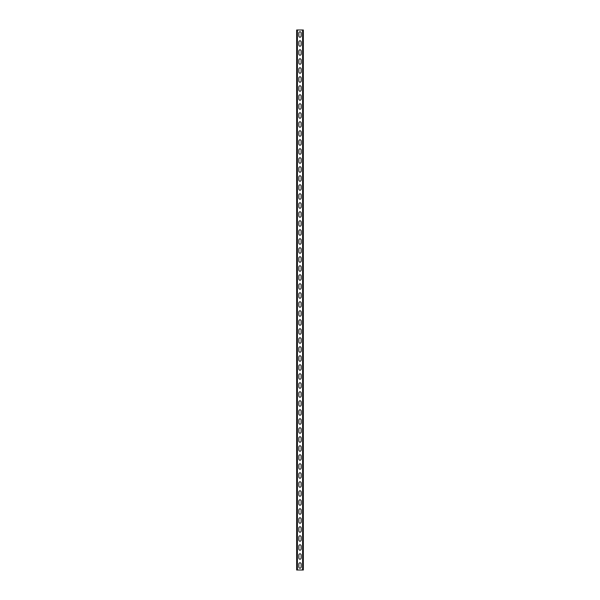 <?xml version="1.0" encoding="UTF-8"?>
<svg xmlns="http://www.w3.org/2000/svg" width="600" height="600" viewBox="0 0 600 600"><rect width="100%" height="100%" fill="white"/><g stroke="black" fill="none" stroke-linecap="round" stroke-linejoin="round"><path stroke-width="0.9" d="M296.76 30L303.337 30L303.337 570L296.76 570M301.17 563.97L301.17 567.03A1.17 1.17 0 0 1 300 568.2A1.17 1.17 0 0 1 298.83 567.03L298.83 563.97A1.17 1.17 0 0 1 300 562.8A1.17 1.17 0 0 1 301.17 563.97A1.17 1.17 0 0 0 300 562.8A1.17 1.17 0 0 0 298.83 563.97M301.17 554.97L301.17 558.03A1.17 1.17 0 0 1 300 559.2A1.17 1.17 0 0 1 298.83 558.03L298.83 554.97A1.17 1.17 0 0 1 300 553.8A1.17 1.17 0 0 1 301.17 554.97A1.17 1.17 0 0 0 300 553.8A1.17 1.17 0 0 0 298.83 554.97M301.17 545.97L301.17 549.03A1.17 1.17 0 0 1 300 550.2A1.17 1.17 0 0 1 298.83 549.03L298.83 545.97A1.17 1.17 0 0 1 300 544.8A1.17 1.17 0 0 1 301.17 545.97A1.17 1.17 0 0 0 300 544.8A1.17 1.17 0 0 0 298.83 545.97M301.17 536.97L301.17 540.03A1.17 1.17 0 0 1 300 541.2A1.17 1.17 0 0 1 298.83 540.03L298.83 536.97A1.17 1.17 0 0 1 300 535.8A1.17 1.17 0 0 1 301.17 536.97A1.17 1.17 0 0 0 300 535.8A1.17 1.17 0 0 0 298.83 536.97M301.17 527.97L301.17 531.03A1.17 1.17 0 0 1 300 532.2A1.17 1.17 0 0 1 298.83 531.03L298.83 527.97A1.17 1.17 0 0 1 300 526.8A1.17 1.17 0 0 1 301.17 527.97A1.17 1.17 0 0 0 300 526.8A1.17 1.17 0 0 0 298.83 527.97M301.17 518.97L301.17 522.03A1.17 1.17 0 0 1 300 523.2A1.17 1.17 0 0 1 298.83 522.03L298.83 518.97A1.17 1.17 0 0 1 300 517.8A1.17 1.17 0 0 1 301.17 518.97A1.17 1.17 0 0 0 300 517.8A1.17 1.17 0 0 0 298.83 518.97M301.17 509.97L301.17 513.03A1.17 1.17 0 0 1 300 514.2A1.17 1.17 0 0 1 298.83 513.03L298.83 509.97A1.17 1.17 0 0 1 300 508.8A1.17 1.17 0 0 1 301.17 509.97A1.17 1.17 0 0 0 300 508.8A1.17 1.17 0 0 0 298.83 509.97M301.17 500.97L301.17 504.03A1.17 1.17 0 0 1 300 505.2A1.17 1.17 0 0 1 298.83 504.03L298.83 500.97A1.17 1.17 0 0 1 300 499.8A1.17 1.17 0 0 1 301.17 500.97A1.17 1.17 0 0 0 300 499.8A1.17 1.17 0 0 0 298.83 500.97M301.17 491.97L301.17 495.03A1.17 1.17 0 0 1 300 496.2A1.17 1.17 0 0 1 298.83 495.03L298.83 491.97A1.17 1.17 0 0 1 300 490.8A1.17 1.17 0 0 1 301.17 491.97A1.17 1.17 0 0 0 300 490.8A1.17 1.17 0 0 0 298.83 491.97M301.17 482.97L301.17 486.03A1.17 1.17 0 0 1 300 487.2A1.17 1.17 0 0 1 298.83 486.03L298.83 482.97A1.17 1.17 0 0 1 300 481.8A1.17 1.17 0 0 1 301.17 482.97A1.17 1.17 0 0 0 300 481.8A1.17 1.17 0 0 0 298.83 482.97M301.17 473.97L301.17 477.03A1.17 1.17 0 0 1 300 478.2A1.17 1.17 0 0 1 298.83 477.03L298.83 473.97A1.17 1.17 0 0 1 300 472.8A1.17 1.17 0 0 1 301.17 473.97A1.17 1.17 0 0 0 300 472.8A1.17 1.17 0 0 0 298.83 473.97M301.17 464.97L301.17 468.03A1.17 1.17 0 0 1 300 469.2A1.17 1.17 0 0 1 298.83 468.03L298.83 464.97A1.17 1.17 0 0 1 300 463.8A1.17 1.17 0 0 1 301.17 464.97A1.17 1.17 0 0 0 300 463.8A1.17 1.17 0 0 0 298.83 464.97M301.17 455.97L301.17 459.03A1.17 1.17 0 0 1 300 460.2A1.17 1.17 0 0 1 298.83 459.03L298.83 455.97A1.17 1.17 0 0 1 300 454.8A1.17 1.17 0 0 1 301.17 455.97A1.17 1.17 0 0 0 300 454.8A1.17 1.17 0 0 0 298.83 455.97M301.17 446.97L301.17 450.03A1.17 1.17 0 0 1 300 451.2A1.17 1.17 0 0 1 298.83 450.03L298.83 446.97A1.17 1.17 0 0 1 300 445.8A1.17 1.17 0 0 1 301.17 446.97A1.17 1.17 0 0 0 300 445.8A1.17 1.17 0 0 0 298.83 446.97M301.17 437.97L301.17 441.03A1.17 1.17 0 0 1 300 442.2A1.17 1.17 0 0 1 298.83 441.03L298.83 437.97A1.17 1.17 0 0 1 300 436.8A1.17 1.17 0 0 1 301.17 437.97A1.17 1.17 0 0 0 300 436.8A1.17 1.17 0 0 0 298.83 437.97M301.17 428.97L301.17 432.03A1.17 1.17 0 0 1 300 433.2A1.17 1.17 0 0 1 298.83 432.03L298.83 428.97A1.17 1.17 0 0 1 300 427.8A1.17 1.17 0 0 1 301.17 428.97A1.17 1.17 0 0 0 300 427.8A1.17 1.17 0 0 0 298.83 428.97M301.17 419.97L301.17 423.03A1.17 1.17 0 0 1 300 424.2A1.17 1.17 0 0 1 298.83 423.03L298.83 419.97A1.17 1.17 0 0 1 300 418.8A1.17 1.17 0 0 1 301.17 419.97A1.17 1.17 0 0 0 300 418.8A1.17 1.17 0 0 0 298.83 419.97M301.17 410.97L301.17 414.03A1.17 1.17 0 0 1 300 415.2A1.17 1.17 0 0 1 298.83 414.03L298.83 410.97A1.17 1.17 0 0 1 300 409.8A1.17 1.17 0 0 1 301.17 410.97A1.17 1.17 0 0 0 300 409.8A1.17 1.17 0 0 0 298.83 410.97M301.17 401.97L301.17 405.03A1.17 1.17 0 0 1 300 406.2A1.17 1.17 0 0 1 298.83 405.03L298.83 401.97A1.17 1.17 0 0 1 300 400.8A1.17 1.17 0 0 1 301.17 401.97A1.17 1.17 0 0 0 300 400.8A1.17 1.17 0 0 0 298.83 401.97M301.17 392.97L301.17 396.03A1.17 1.17 0 0 1 300 397.2A1.17 1.17 0 0 1 298.83 396.03L298.83 392.97A1.17 1.17 0 0 1 300 391.8A1.17 1.17 0 0 1 301.17 392.97A1.17 1.17 0 0 0 300 391.8A1.17 1.17 0 0 0 298.83 392.97M301.17 383.97L301.17 387.03A1.17 1.17 0 0 1 300 388.2A1.17 1.17 0 0 1 298.83 387.03L298.83 383.97A1.17 1.17 0 0 1 300 382.8A1.17 1.17 0 0 1 301.17 383.97A1.17 1.17 0 0 0 300 382.8A1.17 1.17 0 0 0 298.83 383.97M301.17 374.97L301.17 378.03A1.17 1.17 0 0 1 300 379.2A1.17 1.17 0 0 1 298.83 378.03L298.83 374.97A1.17 1.17 0 0 1 300 373.8A1.17 1.17 0 0 1 301.17 374.97A1.17 1.17 0 0 0 300 373.8A1.17 1.17 0 0 0 298.83 374.97M301.17 365.97L301.17 369.03A1.17 1.17 0 0 1 300 370.2A1.17 1.17 0 0 1 298.83 369.03L298.83 365.97A1.17 1.17 0 0 1 300 364.8A1.17 1.17 0 0 1 301.17 365.97A1.17 1.17 0 0 0 300 364.8A1.17 1.17 0 0 0 298.83 365.97M301.17 356.97L301.17 360.03A1.17 1.17 0 0 1 300 361.2A1.17 1.17 0 0 1 298.83 360.03L298.83 356.97A1.17 1.17 0 0 1 300 355.8A1.17 1.17 0 0 1 301.17 356.97A1.17 1.17 0 0 0 300 355.8A1.17 1.17 0 0 0 298.83 356.97M301.17 347.97L301.17 351.03A1.17 1.17 0 0 1 300 352.2A1.17 1.17 0 0 1 298.83 351.03L298.83 347.97A1.17 1.17 0 0 1 300 346.8A1.17 1.17 0 0 1 301.17 347.97A1.17 1.17 0 0 0 300 346.8A1.17 1.17 0 0 0 298.83 347.97M301.17 338.97L301.17 342.03A1.17 1.17 0 0 1 300 343.2A1.17 1.17 0 0 1 298.83 342.03L298.83 338.97A1.17 1.17 0 0 1 300 337.8A1.17 1.17 0 0 1 301.17 338.97A1.17 1.17 0 0 0 300 337.8A1.17 1.17 0 0 0 298.83 338.97M301.17 329.97L301.17 333.03A1.17 1.17 0 0 1 300 334.2A1.17 1.17 0 0 1 298.83 333.03L298.83 329.97A1.17 1.17 0 0 1 300 328.8A1.17 1.17 0 0 1 301.17 329.97A1.17 1.17 0 0 0 300 328.8A1.17 1.17 0 0 0 298.83 329.97M301.17 320.97L301.17 324.03A1.17 1.17 0 0 1 300 325.2A1.17 1.17 0 0 1 298.83 324.03L298.83 320.97A1.17 1.17 0 0 1 300 319.8A1.17 1.17 0 0 1 301.17 320.97A1.17 1.17 0 0 0 300 319.8A1.17 1.17 0 0 0 298.83 320.97M301.17 311.97L301.17 315.03A1.17 1.17 0 0 1 300 316.2A1.17 1.17 0 0 1 298.83 315.03L298.83 311.97A1.17 1.17 0 0 1 300 310.8A1.17 1.17 0 0 1 301.17 311.97A1.17 1.17 0 0 0 300 310.8A1.17 1.17 0 0 0 298.83 311.97M301.17 302.97L301.17 306.03A1.17 1.17 0 0 1 300 307.2A1.17 1.17 0 0 1 298.83 306.03L298.83 302.97A1.17 1.17 0 0 1 300 301.8A1.17 1.17 0 0 1 301.17 302.97A1.17 1.17 0 0 0 300 301.8A1.17 1.17 0 0 0 298.83 302.97M301.17 293.97L301.17 297.03A1.17 1.17 0 0 1 300 298.2A1.17 1.17 0 0 1 298.83 297.03L298.83 293.97A1.17 1.17 0 0 1 300 292.8A1.17 1.17 0 0 1 301.17 293.97A1.17 1.17 0 0 0 300 292.8A1.17 1.17 0 0 0 298.83 293.97M301.17 284.97L301.17 288.03A1.17 1.17 0 0 1 300 289.2A1.17 1.17 0 0 1 298.83 288.03L298.83 284.97A1.17 1.17 0 0 1 300 283.8A1.17 1.17 0 0 1 301.17 284.97A1.17 1.17 0 0 0 300 283.8A1.17 1.17 0 0 0 298.83 284.97M301.17 275.97L301.17 279.03A1.17 1.17 0 0 1 300 280.2A1.17 1.17 0 0 1 298.83 279.03L298.83 275.97A1.17 1.17 0 0 1 300 274.8A1.17 1.17 0 0 1 301.17 275.97A1.17 1.17 0 0 0 300 274.8A1.17 1.17 0 0 0 298.83 275.97M301.17 266.97L301.17 270.03A1.17 1.17 0 0 1 300 271.2A1.17 1.17 0 0 1 298.83 270.03L298.83 266.97A1.17 1.17 0 0 1 300 265.8A1.17 1.17 0 0 1 301.17 266.97A1.17 1.17 0 0 0 300 265.8A1.17 1.17 0 0 0 298.83 266.97M301.17 257.97L301.17 261.03A1.17 1.17 0 0 1 300 262.2A1.17 1.17 0 0 1 298.83 261.03L298.83 257.97A1.17 1.17 0 0 1 300 256.8A1.17 1.17 0 0 1 301.17 257.97A1.17 1.17 0 0 0 300 256.8A1.17 1.17 0 0 0 298.83 257.97M301.17 248.97L301.17 252.03A1.17 1.17 0 0 1 300 253.2A1.17 1.17 0 0 1 298.83 252.03L298.83 248.97A1.17 1.17 0 0 1 300 247.8A1.17 1.17 0 0 1 301.17 248.97A1.17 1.17 0 0 0 300 247.8A1.17 1.17 0 0 0 298.83 248.97M301.17 239.97L301.17 243.03A1.17 1.17 0 0 1 300 244.2A1.17 1.17 0 0 1 298.83 243.03L298.83 239.97A1.17 1.17 0 0 1 300 238.8A1.17 1.17 0 0 1 301.17 239.97A1.17 1.17 0 0 0 300 238.8A1.17 1.17 0 0 0 298.83 239.97M301.17 230.97L301.17 234.03A1.17 1.17 0 0 1 300 235.2A1.17 1.17 0 0 1 298.83 234.03L298.83 230.97A1.17 1.17 0 0 1 300 229.8A1.17 1.17 0 0 1 301.17 230.97A1.17 1.17 0 0 0 300 229.8A1.17 1.17 0 0 0 298.83 230.97M301.17 221.97L301.17 225.03A1.17 1.17 0 0 1 300 226.2A1.17 1.17 0 0 1 298.83 225.03L298.83 221.97A1.17 1.17 0 0 1 300 220.8A1.17 1.17 0 0 1 301.17 221.97A1.17 1.17 0 0 0 300 220.8A1.17 1.17 0 0 0 298.83 221.97M301.17 212.97L301.17 216.03A1.17 1.17 0 0 1 300 217.2A1.17 1.17 0 0 1 298.83 216.03L298.83 212.97A1.17 1.17 0 0 1 300 211.8A1.17 1.17 0 0 1 301.17 212.97A1.17 1.17 0 0 0 300 211.8A1.17 1.17 0 0 0 298.83 212.97M301.17 203.97L301.17 207.03A1.17 1.17 0 0 1 300 208.2A1.17 1.17 0 0 1 298.83 207.03L298.83 203.97A1.17 1.17 0 0 1 300 202.8A1.17 1.17 0 0 1 301.17 203.97A1.17 1.17 0 0 0 300 202.8A1.17 1.17 0 0 0 298.83 203.97M301.17 194.97L301.17 198.03A1.17 1.17 0 0 1 300 199.2A1.17 1.17 0 0 1 298.83 198.03L298.83 194.97A1.17 1.17 0 0 1 300 193.8A1.17 1.17 0 0 1 301.17 194.97A1.17 1.17 0 0 0 300 193.8A1.17 1.17 0 0 0 298.83 194.97M301.17 185.97L301.17 189.03A1.17 1.17 0 0 1 300 190.2A1.17 1.17 0 0 1 298.83 189.03L298.83 185.97A1.17 1.17 0 0 1 300 184.8A1.17 1.17 0 0 1 301.17 185.97A1.17 1.17 0 0 0 300 184.8A1.17 1.17 0 0 0 298.83 185.97M301.17 176.97L301.17 180.03A1.17 1.17 0 0 1 300 181.2A1.17 1.17 0 0 1 298.83 180.03L298.83 176.97A1.17 1.17 0 0 1 300 175.8A1.17 1.17 0 0 1 301.17 176.97A1.17 1.17 0 0 0 300 175.8A1.17 1.17 0 0 0 298.83 176.97M301.17 167.97L301.17 171.03A1.17 1.17 0 0 1 300 172.2A1.17 1.17 0 0 1 298.83 171.03L298.83 167.97A1.17 1.17 0 0 1 300 166.8A1.17 1.17 0 0 1 301.17 167.97A1.17 1.17 0 0 0 300 166.8A1.17 1.17 0 0 0 298.83 167.97M301.17 158.97L301.17 162.03A1.17 1.17 0 0 1 300 163.2A1.17 1.17 0 0 1 298.83 162.03L298.83 158.97A1.17 1.17 0 0 1 300 157.8A1.17 1.17 0 0 1 301.17 158.97A1.17 1.17 0 0 0 300 157.8A1.17 1.17 0 0 0 298.83 158.97M301.17 149.97L301.17 153.03A1.17 1.17 0 0 1 300 154.2A1.17 1.17 0 0 1 298.83 153.03L298.83 149.97A1.17 1.17 0 0 1 300 148.8A1.17 1.17 0 0 1 301.17 149.97A1.17 1.17 0 0 0 300 148.8A1.17 1.17 0 0 0 298.83 149.97M301.17 140.97L301.17 144.03A1.17 1.17 0 0 1 300 145.2A1.17 1.17 0 0 1 298.83 144.03L298.83 140.97A1.17 1.17 0 0 1 300 139.8A1.17 1.17 0 0 1 301.17 140.97A1.17 1.17 0 0 0 300 139.8A1.17 1.17 0 0 0 298.83 140.97M301.17 131.97L301.17 135.03A1.17 1.17 0 0 1 300 136.2A1.17 1.17 0 0 1 298.83 135.03L298.83 131.97A1.17 1.17 0 0 1 300 130.8A1.17 1.17 0 0 1 301.17 131.97A1.17 1.17 0 0 0 300 130.8A1.17 1.17 0 0 0 298.83 131.97M301.17 122.97L301.17 126.03A1.17 1.17 0 0 1 300 127.2A1.17 1.17 0 0 1 298.83 126.03L298.83 122.97A1.17 1.17 0 0 1 300 121.8A1.17 1.17 0 0 1 301.17 122.97A1.17 1.17 0 0 0 300 121.8A1.17 1.17 0 0 0 298.83 122.97M301.17 113.97L301.17 117.03A1.17 1.17 0 0 1 300 118.2A1.17 1.17 0 0 1 298.83 117.03L298.83 113.97A1.17 1.17 0 0 1 300 112.8A1.17 1.17 0 0 1 301.17 113.97A1.17 1.17 0 0 0 300 112.8A1.17 1.17 0 0 0 298.83 113.97M301.17 104.97L301.17 108.03A1.17 1.17 0 0 1 300 109.2A1.17 1.17 0 0 1 298.83 108.03L298.83 104.97A1.17 1.17 0 0 1 300 103.8A1.17 1.17 0 0 1 301.17 104.97A1.17 1.17 0 0 0 300 103.8A1.17 1.17 0 0 0 298.83 104.97M301.17 95.97L301.17 99.03A1.17 1.17 0 0 1 300 100.2A1.17 1.17 0 0 1 298.83 99.03L298.83 95.97A1.17 1.17 0 0 1 300 94.8A1.17 1.17 0 0 1 301.17 95.97A1.17 1.17 0 0 0 300 94.8A1.17 1.17 0 0 0 298.83 95.97M301.17 86.97L301.17 90.03A1.17 1.17 0 0 1 300 91.2A1.17 1.17 0 0 1 298.83 90.03L298.83 86.97A1.17 1.17 0 0 1 300 85.8A1.17 1.17 0 0 1 301.17 86.97A1.17 1.17 0 0 0 300 85.8A1.17 1.17 0 0 0 298.83 86.97M301.17 77.97L301.17 81.03A1.17 1.17 0 0 1 300 82.2A1.17 1.17 0 0 1 298.83 81.03L298.83 77.97A1.17 1.17 0 0 1 300 76.8A1.17 1.17 0 0 1 301.17 77.97A1.17 1.17 0 0 0 300 76.8A1.17 1.17 0 0 0 298.83 77.97M301.17 68.97L301.17 72.03A1.17 1.17 0 0 1 300 73.2A1.17 1.17 0 0 1 298.83 72.03L298.83 68.97A1.17 1.17 0 0 1 300 67.8A1.17 1.17 0 0 1 301.17 68.97A1.17 1.17 0 0 0 300 67.8A1.17 1.17 0 0 0 298.83 68.97M301.17 59.97L301.17 63.03A1.17 1.17 0 0 1 300 64.2A1.17 1.17 0 0 1 298.83 63.03L298.83 59.97A1.17 1.17 0 0 1 300 58.8A1.17 1.17 0 0 1 301.17 59.97A1.17 1.17 0 0 0 300 58.8A1.17 1.17 0 0 0 298.83 59.97M301.17 50.97L301.17 54.03A1.17 1.17 0 0 1 300 55.2A1.17 1.17 0 0 1 298.83 54.03L298.83 50.97A1.17 1.17 0 0 1 300 49.8A1.17 1.17 0 0 1 301.17 50.97A1.17 1.17 0 0 0 300 49.8A1.17 1.17 0 0 0 298.83 50.97M301.17 41.97L301.17 45.03A1.17 1.17 0 0 1 300 46.2A1.17 1.17 0 0 1 298.83 45.03L298.83 41.97A1.17 1.17 0 0 1 300 40.8A1.17 1.17 0 0 1 301.17 41.97A1.17 1.17 0 0 0 300 40.8A1.17 1.17 0 0 0 298.83 41.97M301.17 32.97L301.17 36.03A1.17 1.17 0 0 1 300 37.2A1.17 1.17 0 0 1 298.83 36.03L298.83 32.97A1.17 1.17 0 0 1 300 31.8A1.17 1.17 0 0 1 301.17 32.97A1.17 1.17 0 0 0 300 31.8A1.17 1.17 0 0 0 298.83 32.97M298.83 567.03A1.17 1.17 0 0 0 300 568.2A1.17 1.17 0 0 0 301.17 567.03M298.83 558.03A1.17 1.17 0 0 0 300 559.2A1.17 1.17 0 0 0 301.17 558.03M298.83 549.03A1.17 1.17 0 0 0 300 550.2A1.17 1.17 0 0 0 301.17 549.03M298.83 540.03A1.17 1.17 0 0 0 300 541.2A1.17 1.17 0 0 0 301.17 540.03M298.83 531.03A1.17 1.17 0 0 0 300 532.2A1.17 1.17 0 0 0 301.17 531.03M298.83 522.03A1.17 1.17 0 0 0 300 523.2A1.17 1.17 0 0 0 301.17 522.03M298.83 513.03A1.17 1.17 0 0 0 300 514.2A1.17 1.17 0 0 0 301.17 513.03M298.83 504.03A1.17 1.17 0 0 0 300 505.2A1.17 1.17 0 0 0 301.17 504.03M298.83 495.03A1.17 1.17 0 0 0 300 496.2A1.17 1.17 0 0 0 301.17 495.03M298.83 486.03A1.17 1.17 0 0 0 300 487.2A1.17 1.17 0 0 0 301.17 486.03M298.83 477.03A1.17 1.17 0 0 0 300 478.2A1.17 1.17 0 0 0 301.17 477.03M298.83 468.03A1.17 1.17 0 0 0 300 469.2A1.17 1.17 0 0 0 301.17 468.03M298.83 459.03A1.17 1.17 0 0 0 300 460.2A1.17 1.17 0 0 0 301.17 459.03M298.83 450.03A1.17 1.17 0 0 0 300 451.2A1.17 1.17 0 0 0 301.17 450.03M298.83 441.03A1.17 1.17 0 0 0 300 442.2A1.17 1.17 0 0 0 301.17 441.03M298.83 432.03A1.17 1.17 0 0 0 300 433.2A1.17 1.17 0 0 0 301.17 432.03M298.83 423.03A1.17 1.17 0 0 0 300 424.2A1.17 1.17 0 0 0 301.17 423.03M298.83 414.03A1.17 1.17 0 0 0 300 415.2A1.17 1.17 0 0 0 301.17 414.03M298.83 405.03A1.17 1.17 0 0 0 300 406.2A1.17 1.17 0 0 0 301.17 405.03M298.83 396.03A1.17 1.17 0 0 0 300 397.2A1.17 1.17 0 0 0 301.17 396.03M298.83 387.03A1.17 1.17 0 0 0 300 388.2A1.17 1.17 0 0 0 301.17 387.03M298.83 378.03A1.17 1.17 0 0 0 300 379.2A1.17 1.17 0 0 0 301.17 378.03M298.83 369.03A1.17 1.17 0 0 0 300 370.2A1.17 1.17 0 0 0 301.17 369.03M298.83 360.03A1.17 1.17 0 0 0 300 361.2A1.17 1.17 0 0 0 301.17 360.03M298.83 351.03A1.17 1.17 0 0 0 300 352.2A1.17 1.17 0 0 0 301.17 351.03M298.83 342.03A1.17 1.17 0 0 0 300 343.2A1.17 1.17 0 0 0 301.17 342.03M298.83 333.03A1.17 1.17 0 0 0 300 334.2A1.17 1.17 0 0 0 301.17 333.03M298.83 324.03A1.17 1.17 0 0 0 300 325.2A1.17 1.17 0 0 0 301.17 324.03M298.83 315.03A1.17 1.17 0 0 0 300 316.2A1.17 1.17 0 0 0 301.17 315.03M298.83 306.03A1.17 1.17 0 0 0 300 307.2A1.17 1.17 0 0 0 301.17 306.03M298.83 297.03A1.17 1.17 0 0 0 300 298.2A1.17 1.17 0 0 0 301.17 297.03M298.83 288.03A1.17 1.17 0 0 0 300 289.2A1.17 1.17 0 0 0 301.17 288.03M298.83 279.03A1.17 1.17 0 0 0 300 280.2A1.17 1.17 0 0 0 301.17 279.03M298.83 270.03A1.17 1.17 0 0 0 300 271.2A1.17 1.17 0 0 0 301.17 270.03M298.83 261.03A1.17 1.17 0 0 0 300 262.2A1.17 1.17 0 0 0 301.17 261.03M298.83 252.03A1.17 1.17 0 0 0 300 253.2A1.17 1.17 0 0 0 301.17 252.03M298.83 243.03A1.17 1.17 0 0 0 300 244.2A1.17 1.17 0 0 0 301.17 243.03M298.83 234.03A1.17 1.17 0 0 0 300 235.2A1.17 1.17 0 0 0 301.17 234.03M298.83 225.03A1.17 1.17 0 0 0 300 226.2A1.17 1.17 0 0 0 301.17 225.03M298.83 216.03A1.17 1.17 0 0 0 300 217.2A1.17 1.17 0 0 0 301.17 216.03M298.83 207.03A1.17 1.17 0 0 0 300 208.2A1.17 1.17 0 0 0 301.17 207.03M298.83 198.03A1.17 1.17 0 0 0 300 199.2A1.17 1.17 0 0 0 301.17 198.03M298.83 189.03A1.17 1.17 0 0 0 300 190.2A1.17 1.17 0 0 0 301.17 189.03M298.83 180.03A1.17 1.17 0 0 0 300 181.2A1.17 1.17 0 0 0 301.17 180.03M298.83 171.03A1.17 1.17 0 0 0 300 172.2A1.17 1.17 0 0 0 301.17 171.03M298.83 162.03A1.17 1.17 0 0 0 300 163.2A1.17 1.17 0 0 0 301.17 162.03M298.83 153.03A1.17 1.17 0 0 0 300 154.2A1.17 1.17 0 0 0 301.17 153.03M298.83 144.03A1.17 1.17 0 0 0 300 145.2A1.17 1.17 0 0 0 301.17 144.03M298.83 135.03A1.17 1.17 0 0 0 300 136.2A1.17 1.17 0 0 0 301.17 135.03M298.83 126.03A1.17 1.17 0 0 0 300 127.2A1.17 1.17 0 0 0 301.17 126.03M298.83 117.03A1.17 1.17 0 0 0 300 118.2A1.17 1.17 0 0 0 301.17 117.03M298.83 108.03A1.17 1.17 0 0 0 300 109.2A1.17 1.17 0 0 0 301.17 108.03M298.83 99.03A1.17 1.17 0 0 0 300 100.2A1.17 1.17 0 0 0 301.17 99.03M298.83 90.03A1.17 1.17 0 0 0 300 91.2A1.17 1.17 0 0 0 301.17 90.03M298.83 81.03A1.17 1.17 0 0 0 300 82.2A1.17 1.17 0 0 0 301.17 81.03M298.83 72.03A1.17 1.17 0 0 0 300 73.2A1.17 1.17 0 0 0 301.17 72.03M298.83 63.03A1.17 1.17 0 0 0 300 64.2A1.17 1.17 0 0 0 301.17 63.03M298.83 54.03A1.17 1.17 0 0 0 300 55.2A1.17 1.17 0 0 0 301.17 54.03M298.83 45.03A1.17 1.17 0 0 0 300 46.2A1.17 1.17 0 0 0 301.17 45.03M298.83 36.03A1.17 1.17 0 0 0 300 37.2A1.17 1.17 0 0 0 301.17 36.03M297.382 570L297.382 30M302.618 570L302.618 30M296.663 570L296.663 30"/></g></svg>
